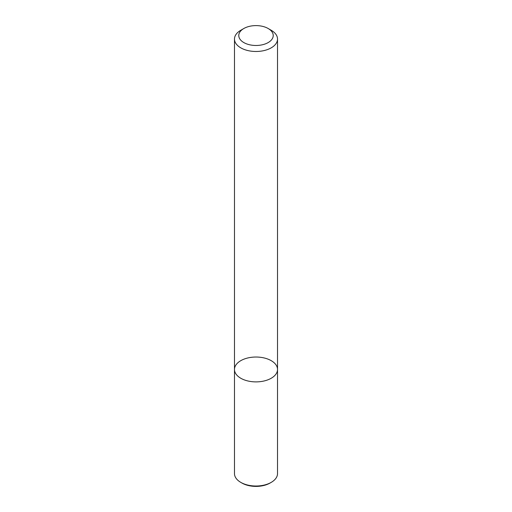 <?xml version="1.0" encoding="UTF-8"?>
<svg xmlns="http://www.w3.org/2000/svg" width="512" height="512" viewBox="0 0 512 512"><rect width="100%" height="100%" fill="white"/><g stroke="black" fill="none" stroke-linecap="round" stroke-linejoin="round"><path stroke-width="0.77" d="M271.219 378.246A21.523 12.429 180 0 1 247.763 380.941A21.523 12.429 180 0 1 234.477 369.459A21.523 12.429 180 0 1 256 357.03A21.523 12.429 180 0 1 277.523 369.459A21.523 12.429 180 0 1 271.219 378.246A21.523 12.429 180 0 1 247.763 380.941A21.523 12.429 180 0 1 234.477 369.459L234.477 473.587A21.523 12.429 -0 0 0 240.781 482.374L240.781 482.374A21.523 12.429 -0 0 0 271.219 482.374L271.219 482.374A21.523 12.429 -0 0 0 277.523 473.587L277.523 369.459A21.523 12.429 180 0 1 271.219 378.246M268.179 28.512L271.219 30.272A21.523 12.429 180 0 1 277.523 39.059A21.523 12.429 180 0 1 271.219 47.846A21.523 12.429 180 0 1 247.763 50.534A21.523 12.429 180 0 1 234.477 39.059A21.523 12.429 180 0 1 240.781 30.272L243.821 28.512A17.222 9.939 180 0 1 268.179 28.512A17.222 9.939 180 0 1 268.173 42.573A17.222 9.939 180 0 1 243.827 42.573A17.222 9.939 180 0 1 243.821 28.512M241.92 483.034L240.781 482.374L241.92 483.034A19.91 11.494 -0 0 0 270.08 483.034L271.219 482.374M234.477 39.059L234.477 369.459M277.523 39.059L277.523 369.459"/></g></svg>

